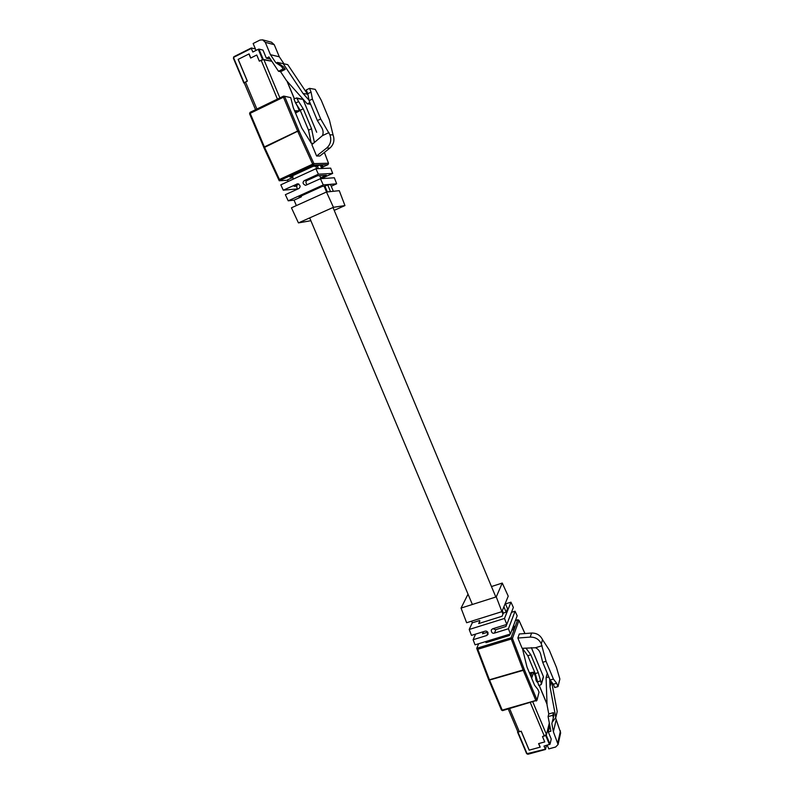 <?xml version="1.0" encoding="UTF-8"?>
<svg xmlns="http://www.w3.org/2000/svg" width="794" height="794" viewBox="0 0 794 794"><rect width="100%" height="100%" fill="white"/><g stroke="black" fill="none" stroke-linecap="round" stroke-linejoin="round"><path stroke-width="1.19" d="M536.109 677.232L537.369 682.274C536.268 681.361 535.692 679.743 535.642 677.431L535.851 677.173M531.662 678.225L533.727 672.19L529.439 672.895M529.727 673.59L531.891 672.945L531.057 675.704M509.629 708.665L519.355 731.76L521.241 731.234L529.201 750.151L540.089 747.164L538.59 743.611L544.744 741.924L542.501 736.584L546.48 734.559L549.319 722.987L546.292 735.304L550.024 744.206L543.999 746.092L545.498 749.467L546.51 745.407M530.323 675.029L532.129 676.677M517.698 731.413L517.926 732.088L521.152 731.195L529.141 750.161L540.208 747.134L538.719 743.581L544.744 741.924L542.501 736.584L546.292 735.304M547.235 745.209L548.783 748.891L555.631 747.025L558.083 744.504L553.378 731.74L551.84 723.632L553.309 717.865L552.822 715.285L548.098 716.605L550.887 731.234L548.287 731.959L551.244 739.025L550.024 744.206M548.287 731.959L549.825 725.647M552.495 721.041L552.614 721.686L555.81 717.488L550.004 686.79L549.746 679.207M548.773 676.885L546.083 677.669L547.046 704.913L548.763 713.965L553.458 712.635L553.944 715.215L553.309 717.865M555.81 717.488L557.219 711.513L551.671 682.086M558.083 744.504L560.663 732.852L555.582 717.796M553.378 731.74L556.058 720.317M550.004 686.79L551.334 681.659M546.083 677.669L547.284 673.292M548.098 716.605L548.763 713.965M552.822 715.285L553.458 712.635M494.196 633.175C492.359 633.562 491.377 632.51 491.248 630.019L492.538 628.828L506.78 624.441L504.498 618.457L469.204 629.473L471.457 635.389L485.114 631.161C486.95 630.773 487.933 631.816 488.052 634.307L486.772 635.498L473.105 639.716L475.06 644.837L510.413 633.979L508.428 628.749L494.196 633.175M506.741 624.451L505.957 626.466L495.605 629.702L492.965 628.729M495.913 629.573L494.503 633.046M476.708 648.4L477.799 649.264L489.441 679.783L488.687 679.803L476.708 648.4L478.663 643.736M506.78 624.441L513.361 607.44L510.959 602.17L504.498 618.457M502.265 583.064L496.27 596.87L501.907 611.648L508.229 596.165L502.265 583.064L491.466 586.548M479.894 620.858L478.673 623.578L502.066 616.263L503.356 613.077L502.324 610.626M487.774 632.153L482.553 633.761L483.457 631.677M486.543 641.314L485.968 642.703L509.411 635.508L509.917 634.128M475.596 634.108L473.105 639.716M510.413 633.979L517.172 615.807L515.078 611.221L508.428 628.749M510.959 602.17L505.52 603.897M511.455 612.353L515.078 611.221M522.849 648.956L527.792 655.725L535.225 673.54L538.699 685.45L540.833 684.835L541.389 683.674L538.272 672.637L530.849 654.812L525.916 648.043M523.087 648.251L522.67 649.502L526.988 667.039L534.61 685.282L537.895 689.43L539.027 692.15L536.962 700.308L539.027 692.15M558.013 686.582L554.688 687.544L553.309 684.23L550.093 680.041L542.699 662.285L540.674 654.266C539.771 651.07 538.034 648.887 535.454 647.735L522.144 648.321L517.857 638.039L519.286 633.989L531.553 633.046C536.645 632.977 540.297 635.19 542.52 639.676L549.23 649.968L556.445 667.367L559.869 679.029L558.013 686.582L556.634 683.257L553.428 679.069L546.044 661.293L541.28 643.785C539.037 639.269 535.355 637.036 530.223 637.096L531.553 633.046M468.023 594.17L461.046 608.085L466.634 622.734L501.907 611.648M496.27 596.87L461.046 608.085M471.576 621.176L472.271 622.824L469.204 629.473M537.21 681.887L540.267 680.994M535.225 673.54L538.272 672.637M527.792 655.725L530.849 654.812M517.857 638.039L530.223 637.096M553.309 684.23L556.634 683.257M550.093 680.041L553.428 679.069M542.699 662.285L546.044 661.293M535.454 647.735L542.094 645.74M511.842 630.148L514.155 629.444L514.73 627.856L513.658 625.265M513.073 626.843L514.155 629.444L511.088 637.79L511.276 639.031L477.799 649.264M503.892 606.775L506.165 612.204L507.545 608.74L505.292 603.351M506.165 612.204L503.356 613.077M479.546 620.541L472.271 622.824M307.099 184.774C305.541 182.709 305.561 181.26 307.159 180.437L317.461 175.752L326.374 175.236L320.627 177.856M320.429 178.7L334.343 177.767L336.646 183.801L323.267 184.933L320.429 178.7L305.571 185.359C302.772 184.069 302.325 182.491 304.231 180.635L307.486 180.317M287.666 180.248L279.23 180.754L263.926 147.704L264.571 147.366L279.448 179.494L279.23 180.754M333.44 207.303L344.953 205.577L339.266 190.669L326.483 192.009L333.44 207.303L298.445 222.906L310.881 220.712M326.483 192.009L291.448 207.81L298.445 222.906M336.646 183.801L331.237 186.243M325.967 188.625L325.262 188.942M332.686 173.42L330.681 168.139L315.893 168.725L318.384 174.194L332.686 173.42L321.213 178.65M325.629 187.821L324.925 188.138M298.961 184.148L294.177 186.332L296.976 186.104M315.893 168.725L280.808 184.843L283.279 190.183L297.502 188.922M318.444 168.626L317.411 166.154L313.154 166.293L289.879 177.002L293.065 176.824M301.422 196.664L299.06 196.922L322.304 186.392L324.935 186.163L327.336 191.92M321.967 166.006L322.84 165.976L322.096 166.313M318.215 168.1L316.945 168.685M283.279 190.183L297.591 183.801C300.37 185.101 300.817 186.669 298.921 188.506L285.364 194.679L288.212 200.822L294.058 200.148L296.361 205.596M323.267 184.933L288.212 200.822M304.568 180.516L318.384 174.194M290.733 97.632L283.954 96.124L290.733 97.632L293.264 107.647L301.819 128.102L311.327 143.277L313.481 143.337M298.643 101.592L296.609 97.93L293.939 99.032L295.616 103.051L298.643 101.592L303.239 108.818L311.556 128.757L314.424 142.592M316.608 156.011L311.863 144.637L322.394 135.665C323.545 133.114 323.307 130.415 321.679 127.566L317.382 120.569L309.094 100.649L307.784 93.702L306.226 89.96L309.521 88.362L315.238 89.355L321.292 100.362L329.371 119.825L333.063 134.92C334.85 140.141 333.788 144.528 329.887 148.081L326.691 148.021L316.608 156.011L319.873 155.991L329.887 148.081M344.953 205.577L334.214 210.35M311.169 143.029L308.529 130.176L300.211 110.257L295.616 103.051M308.529 130.176L311.556 128.757M300.211 110.257L303.239 108.818M326.691 148.021C330.632 144.448 331.694 140.022 329.887 134.752L320.697 119.001L312.409 99.061L311.079 92.114L309.521 88.362M317.382 120.569L320.697 119.001M309.094 100.649L312.409 99.061M307.784 93.702L311.079 92.114M322.394 135.665L328.984 132.578M288.182 181.459L287.517 179.891L292.698 177.519M317.411 166.154L320.19 164.874L321.709 168.497M322.989 168.447L321.481 164.834L313.402 165.073L279.27 180.794M301.283 196.872L294.058 200.148M333.341 191.285L330.572 184.655L327.724 184.893L324.935 186.163M327.724 184.893L330.512 191.582M296.936 105.404L294.514 100.411L296.936 105.404M295.765 112.917L299.467 110.852L294.564 110.753M279.875 97.89L263.797 59.481L259.33 61.158L256.75 55.004L250.676 58.051L248.949 53.962L238.2 59.361L247.341 81.077L245.485 81.99L256.889 109.036M263.797 59.481L271.836 61.277L262.556 59.55L258.258 49.288L252.82 52.017L251.321 48.434L233.912 57.198L233.674 57.952L244.125 82.745L247.311 81.167L238.14 59.391L249.078 53.893L250.795 57.992L256.75 55.004L259.33 61.158L262.556 59.55M295.785 111.488L297.532 111.676L295.775 112.51M295.755 113.592L295.795 110.882M243.837 82.943L233.376 58.2L233.863 56.731L251.301 47.968L255.42 48.96L253.137 43.521L259.906 40.097L262.596 39.839L265.285 42.33L270.456 54.697L275.766 62.657L281.493 66.438L283.17 68.969L278.505 71.271L268.948 56.94L266.377 58.22L262.983 50.091L258.923 49.099L263.221 59.352M233.912 57.198L251.321 48.434M256.025 50.409L255.42 48.96M258.258 49.288L258.923 49.099M270.417 59.133L266.377 58.22M309.888 102.545L307.218 103.825L286.445 80.512L280.56 71.688L285.215 69.396L283.537 66.875L277.354 62.398L287.746 64.642L307.993 94.814M283.15 63.609L303.03 93.464L309.005 100.163M271.508 42.231L274.258 44.692L279.309 56.801L270.456 54.697M277.84 63.123L275.766 62.657M279.309 56.801L283.974 63.798M307.397 94.149L303.03 93.464M310.603 104.272L307.218 103.825M280.56 71.688L278.505 71.271M285.215 69.396L283.17 68.969M283.537 66.875L281.493 66.438M533.727 672.409L535.742 677.232M539.116 685.331L547.016 704.268M530.362 702.72L544.337 736.068M532.843 702.005L546.48 734.559M527.821 754.231L526.7 753.695M517.926 732.088L527.037 753.685L517.579 732.098M527.037 753.685L545.299 749.199M549.498 744.593L545.756 735.681M545.428 749.427L527.901 754.27L545.498 749.467M557.864 742.479L560.445 730.857M527.692 754.002L526.63 753.635L517.529 732.048M524.933 633.552L518.968 620.451L512.428 638.426L524.328 669.62L489.441 679.783L502.235 710.114L535.831 700.467L523.236 670.344L488.866 680.25L476.837 648.589M488.767 679.863L501.451 710.044L502.681 710.66L501.451 710.044L488.965 680.339M524.159 669.203L523.028 669.828L511.276 639.031L512.428 638.426L511.088 637.79L476.698 648.311M541.389 683.674L543.374 676.528L531.345 647.636M524.328 669.62L536.923 699.732L535.831 700.467L536.268 701.033L536.962 700.308L502.781 710.551M542.52 639.676L541.28 643.785M514.73 627.856L517.678 619.836L515.405 620.541M488.002 632.56L486.772 635.498M543.374 676.528L543.414 677.084L543.374 676.528M543.294 676.339L531.385 647.636M517.857 619.806L518.829 620.213M279.21 180.575L263.707 147.227L297.621 131.07L283.458 97.196L250.179 113.314L264.571 147.366L298.921 130.643L313.918 163.614L328.498 163.246L324.369 152.438M263.737 147.158L249.574 113.77L250.08 112.331L283.289 96.263M263.975 147.694L249.574 113.77L250.08 112.331L283.954 96.124L283.329 96.213L283.458 97.196L284.768 96.789L298.921 130.643M316.627 132.122L302.99 99.369L297.393 98.575M279.448 179.494L312.677 164.169L297.869 131.635L299.12 131.089M329.887 134.752L333.063 134.92M328.051 164.616L328.498 163.246L328.021 164.636L322.463 167.187L327.991 164.646L321.481 164.834M296.837 183.99L298.336 183.871M312.677 164.169L313.402 165.073L313.918 163.614L312.677 164.169M249.604 113.681L250.021 112.391M324.409 152.408L328.537 163.365M316.459 131.695L316.677 132.261M302.216 98.734L303.05 99.399L296.609 97.93M303.03 99.458L316.488 131.774M299.348 110.803L297.085 105.384M277.414 99.081L261.147 60.245M294.356 98.833L286.932 81.057M274.258 44.692L265.285 42.33M233.386 58.151L233.833 56.761M243.818 82.983L233.674 57.952M533.727 672.19L535.801 677.183M539.195 685.311L547.006 704.04M508.279 709.052L517.777 731.582M502.959 614.05L501.927 611.588M495.833 596.999L333.014 207.492M326.542 191.999L324.131 186.233M320.965 178.66L319.694 175.623M316.796 168.685L315.764 166.204M472.37 604.482L309.69 217.893M297.581 189.111L296.341 186.153M293.353 179.077L292.42 176.854M541.429 684.239L543.414 677.084M515.435 620.481L517.738 619.767L518.958 620.322L524.983 633.552M299.467 110.852L297.323 105.721M255.549 109.681L244.274 82.953M294.425 98.793L287.11 81.256M271.627 42.261L262.596 39.839"/></g></svg>
